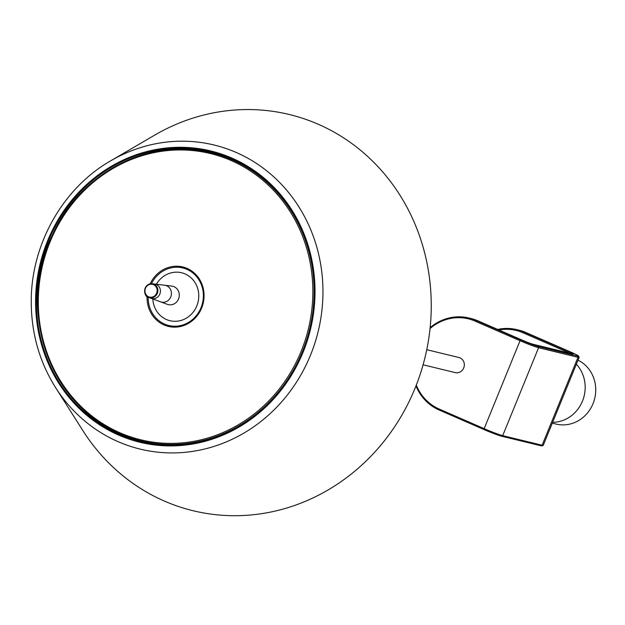 <?xml version="1.0" encoding="UTF-8"?>
<svg xmlns="http://www.w3.org/2000/svg" width="625" height="625" viewBox="0 0 625 625"><rect width="100%" height="100%" fill="white"/><g stroke="black" fill="none" stroke-linecap="round" stroke-linejoin="round"><path stroke-width="0.94" d="M516.766 329.609L518.875 330.117A48.539 45.039 103.7 0 1 525.727 332.422L570.406 351.906A14.562 0.867 -157.8 0 1 578.602 356.07A14.562 0.867 -157.8 0 1 577.539 356.031L538.125 346.461A14.562 0.867 -157.8 0 1 520.438 339.766L475.758 320.289A48.539 45.039 -76.3 0 0 468.906 317.984L471.016 318.492A48.539 45.039 103.7 0 1 477.867 320.805L522.547 340.281A8.734 0.523 22.2 0 0 533.164 344.297L572.57 353.867A8.734 0.523 22.2 0 0 573.188 353.945A8.734 0.523 22.2 0 0 568.289 351.391L523.609 331.914A48.539 45.039 -76.3 0 0 516.766 329.609A48.539 45.039 -76.3 0 0 497.656 329.43M498.945 329.992A47.57 44.141 103.7 0 1 522.891 332.727L567.578 352.203A7.766 0.461 -157.8 0 1 569.734 353.18M430.039 328.539A47.57 44.141 103.7 0 1 475.039 321.102L519.719 340.578A15.531 0.93 22.2 0 0 538.586 347.719L578 357.289A15.531 0.93 22.2 0 0 579.141 357.391A15.531 0.93 22.2 0 0 579.133 357.328L578.602 356.07M579.141 357.391L543.258 445.32A15.531 0.93 -157.8 0 1 543.211 445.359A15.531 0.93 -157.8 0 1 542.117 445.219L502.703 435.648A15.531 0.93 -157.8 0 1 483.836 428.508L439.156 409.031A47.57 44.141 103.7 0 1 416.305 385.102M426.758 349.703L458.93 357.516A7.766 7.203 103.7 0 1 463.719 367.953A7.766 7.203 103.7 0 1 455.266 372.609L423.086 364.797M415.969 385.961A48.539 45.039 -76.3 0 0 439.141 410.016L483.82 429.492A14.562 0.867 22.2 0 0 501.508 436.188L540.922 445.758A14.562 0.867 22.2 0 0 541.945 445.891L543.211 445.359M468.906 317.984A48.539 45.039 -76.3 0 0 430.133 327.633M552.641 422.328A33.977 31.523 -76.3 0 0 582.469 401.109A33.977 31.523 -76.3 0 0 576.352 364.219M578.008 360.164A33.977 31.523 103.7 0 1 593.75 401.75A33.977 31.523 103.7 0 1 556.047 424.07L552.305 423.156M151.469 283.672A29.609 27.477 103.7 0 1 182.766 267.953A29.609 27.477 103.7 0 1 201.016 307.727A29.609 27.477 103.7 0 1 168.789 325.5A29.609 27.477 103.7 0 1 148.188 297.18M179.68 326.664A29.609 27.477 103.7 0 1 171.109 326.062L168.789 325.5M182.766 267.953L185.094 268.516A29.609 27.477 103.7 0 1 192.977 271.914M173.484 327.125A30.18 28 103.7 0 1 165.055 324.281M178.891 267.32A30.18 28 103.7 0 1 187.68 268.664M150.148 283.805A30.594 28.383 103.7 0 1 186.32 268.078A30.594 28.383 103.7 0 1 201.641 308.047A30.594 28.383 103.7 0 1 172 327.023A30.594 28.383 103.7 0 1 147.078 296.453M208.062 439.586A148.156 137.469 103.7 0 1 153.734 443.266L152.68 443.109A148.258 137.562 103.7 0 1 42.258 264.297A148.258 137.562 103.7 0 1 222.406 156.062A148.258 137.562 103.7 0 1 302.289 351.852A148.258 137.562 103.7 0 1 152.68 443.109C63.719 433.805 9.078 319.766 52.625 234.484C81.906 168.43 159.25 132.672 222.406 156.062L223.422 156.414A148.156 137.469 103.7 0 1 270 184.602M152.773 443.836A148.867 138.125 103.7 0 1 78.609 405.148M139.242 155.789A148.867 138.125 103.7 0 1 222.828 155.461M302.312 351.984A149.031 138.273 103.7 0 1 151.922 443.719A149.031 138.273 103.7 0 1 40.93 263.969A149.031 138.273 103.7 0 1 222.016 155.172A149.031 138.273 103.7 0 1 302.312 351.984M110.625 160.859L154.594 135.18A203.875 189.164 103.7 0 1 371.727 160.297A203.875 189.164 103.7 0 1 414.992 388.383A203.875 189.164 103.7 0 1 257.234 514.281A203.875 189.164 103.7 0 1 82.844 430.555L55.555 387.562C39.555 361.992 31.453 333.641 31.25 302.492C30.656 245.25 62.508 188.32 110.625 160.859A156.477 145.18 103.7 0 1 277.273 180.141A156.477 145.18 103.7 0 1 310.484 355.195A156.477 145.18 103.7 0 1 189.398 451.828A156.477 145.18 103.7 0 1 55.555 387.562M522.891 332.727L523.609 331.914L525.727 332.422M567.406 352.617L568.289 351.391M483.82 429.492L520.438 339.766M501.508 436.188L502.703 435.648L538.586 347.719L538.125 346.461M577.539 356.031L578 357.289L542.117 445.219L540.922 445.758M439.141 410.016L439.156 409.031M475.039 321.102L475.758 320.289L477.867 320.805M156.617 293.148A6.547 6.07 103.7 0 1 146.117 294.742A6.547 6.07 103.7 0 1 150.391 284.266A6.547 6.07 103.7 0 1 156.617 293.148M157.32 293.414A7.125 6.609 103.7 0 1 148.875 297.484L148.875 297.484A7.125 6.609 103.7 0 1 144.82 289.203A7.125 6.609 103.7 0 1 152.219 283.711L152.219 283.711A7.125 6.609 103.7 0 1 157.32 293.414M151.062 298.297L148.875 297.484C144.289 298.055 141.273 284.68 152.219 283.711L154.539 284A7.398 6.867 103.7 0 1 159.836 294.07A7.398 6.867 103.7 0 1 151.062 298.297L160.57 301.828A8.594 7.977 103.7 0 1 160.492 301.797M164.523 285.211A8.594 7.977 103.7 0 1 164.609 285.219A8.594 7.977 103.7 0 1 170.758 296.922A8.594 7.977 103.7 0 1 160.57 301.828A8.594 7.977 103.7 0 1 160.547 301.82M170.758 296.922A8.594 7.977 103.7 0 1 160.578 301.828L167.352 304.344A9.445 8.766 103.7 0 0 178.547 298.953A9.445 8.766 103.7 0 0 171.789 286.094L164.609 285.219A8.594 7.977 103.7 0 1 170.758 296.922M164.578 285.219A8.594 7.977 103.7 0 1 164.609 285.219L154.539 284M156.398 284.219A24.672 22.891 103.7 0 1 186.648 274.688A24.672 22.891 103.7 0 1 196.805 305.898A24.672 22.891 103.7 0 1 171.656 321.047A24.672 22.891 103.7 0 1 152.82 298.945M301.102 351.406A147.289 136.656 103.7 0 1 64.695 387.203A147.289 136.656 103.7 0 1 160.914 151.422A147.289 136.656 103.7 0 1 301.102 351.406M303.062 352.312A149.906 139.094 103.7 0 1 62.453 388.75A149.906 139.094 103.7 0 1 160.383 148.773A149.906 139.094 103.7 0 1 303.062 352.312"/></g></svg>
